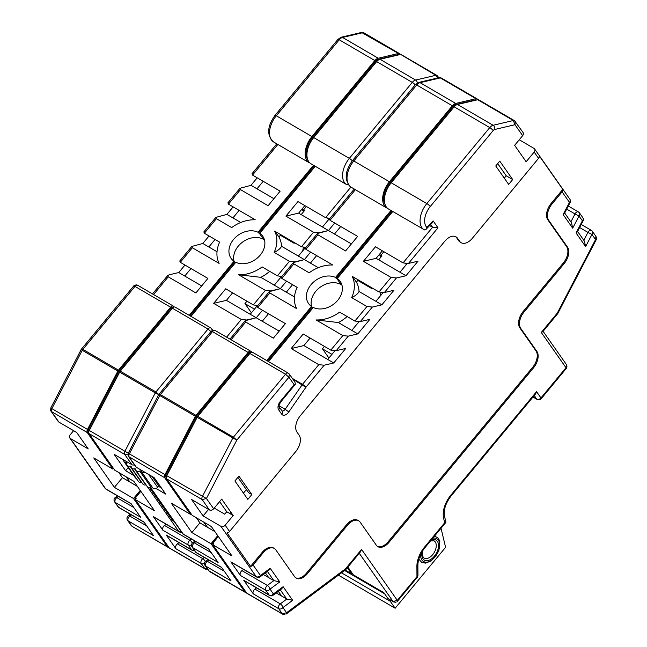 <?xml version="1.0" encoding="UTF-8"?>
<svg xmlns="http://www.w3.org/2000/svg" width="647" height="647" viewBox="0 0 647 647"><rect width="100%" height="100%" fill="white"/><g stroke="black" fill="none" stroke-linecap="round" stroke-linejoin="round"><path stroke-width="0.97" d="M123.69 459.904A3.219 2.483 -35 0 0 123.998 461.594A3.219 2.483 -35 0 0 125.995 462.5A1.286 0.995 145 0 1 126.909 463.592A3.219 2.483 -35 0 0 127.184 465.428A3.219 2.483 -35 0 0 130.007 466.196A1.286 0.995 145 0 1 131.276 466.94A3.219 2.483 -35 0 0 131.632 468.024A3.219 2.483 -35 0 0 134.463 468.8A1.286 0.995 145 0 1 135.733 469.544A3.219 2.483 -35 0 0 136.088 470.62A3.219 2.483 -35 0 0 139.728 471.073A1.286 0.995 145 0 1 141.264 471.404A3.219 2.483 -35 0 0 141.475 471.792A3.219 2.483 -35 0 0 144.96 472.318M160.852 487.191A3.219 2.483 145 0 1 159.348 486.859A1.286 0.995 -35 0 0 157.633 487.304A3.219 2.483 145 0 1 152.757 487.878L141.475 471.792M152.223 487.11A1.286 0.995 -35 0 0 151.01 487.151A3.219 2.483 145 0 1 147.37 486.706L136.088 470.62M205.455 569.109L205.374 569.077A3.203 1.917 -59.7 0 1 205.212 569.004A3.203 1.917 -59.7 0 1 204.832 568.648L201.209 563.488L175.83 548.68L166.271 535.061L191.658 549.869L188.285 545.057L162.898 530.249L153.347 516.629L178.734 531.438L146.044 484.838A1.286 0.995 -35 0 0 145.745 484.886A3.219 2.483 145 0 1 142.914 484.11L131.632 468.024M141.604 482.233A1.286 0.995 -35 0 0 141.289 482.282A3.219 2.483 145 0 1 138.466 481.505L127.184 465.428M136.315 478.44A3.219 2.483 145 0 1 135.28 477.68L123.998 461.594M230.097 512.764L230.607 513.427L230.097 512.764M328.902 358.034L322.441 348.814L324.438 346.404M390.942 600.384L390.23 601.241L341.527 572.83M390.23 601.241L395.131 608.237L338.413 575.151M395.131 608.237L445.589 547.313L441.028 528.243M322.441 348.814L331.943 354.362M378.673 259.819L381.916 255.905L380.897 255.314L383.881 251.707M381.059 256.932L379.328 254.473A10.303 2.192 39.6 0 1 380.897 255.314M250.47 352.639A1.917 1.148 120.3 0 0 250.235 352.429A1.917 1.148 120.3 0 0 248.577 353.084L196.453 416.021A1.917 1.148 120.3 0 0 196.09 416.579L165.713 474.93L166.602 475.456A1.917 1.148 120.3 0 0 166.319 476.96A1.917 1.148 -59.7 0 1 166.602 475.456L196.979 417.097L166.821 475.585M196.453 416.021L197.343 416.547A1.917 1.148 120.3 0 0 196.979 417.097A1.917 1.148 -59.7 0 1 197.343 416.547L249.467 353.61L197.553 416.668M250.421 352.906A1.917 1.148 120.3 0 0 249.467 353.61A1.917 1.148 -59.7 0 1 250.421 352.906M219.616 501.595L226.741 511.753L224.735 514.179L214.254 508.065M246.386 489.585L243.434 493.135M497.697 163.626L506.237 175.79L504.288 178.143M310.115 338.049L303.896 345.563L327.722 359.465L334.847 350.86M347.156 316.529A32.196 24.853 -35 0 1 338.349 322.538L351.798 330.391L358.923 321.785M358.276 279.892L356.4 282.165A32.196 24.853 -35 0 1 359.045 291.49L375.883 301.308L383 292.711M382.353 250.818L376.133 258.331L399.959 272.233L407.084 263.636M341.956 285.157A19.321 14.913 -35 0 0 341.139 284.64L336.909 278.606L392.575 211.383L336.909 278.606L341.139 284.64A19.321 14.913 -35 0 0 320.014 287.341A19.321 14.913 -35 0 0 311.555 306.541M282.885 614.294A3.203 1.917 -59.7 0 1 282.707 614.213A3.203 1.917 -59.7 0 1 282.318 613.857L278.703 608.698L253.317 593.889L243.765 580.27L269.152 595.078L265.78 590.266L240.393 575.458L230.842 561.839L256.228 576.647L220.934 526.334A3.219 2.483 -35 0 0 225.172 525.218L229.564 531.47A3.219 2.483 145 0 1 227.065 532.893L250.567 566.4A3.219 2.483 -35 0 0 253.066 564.985L263.094 552.87L262.205 552.352L250.567 566.4M209.418 509.917L202.188 499.613L206.425 498.497L213.656 508.793A3.219 2.483 145 0 1 209.418 509.917L191.601 499.524L203.118 515.942L220.934 526.334M282.707 614.213L247.073 593.428A3.203 1.917 -59.7 0 1 246.693 593.073L212.814 544.774L231.966 555.943L211.318 526.512L192.175 515.336L166.562 478.829A3.203 1.917 -59.7 0 1 166.772 475.674L197.157 417.323A3.203 1.917 -59.7 0 1 197.764 416.393L249.888 353.456A3.203 1.917 -59.7 0 1 252.67 352.356L288.295 373.141A3.203 1.917 -59.7 0 1 288.392 373.206L289.29 374.039M212.814 544.774L213.623 543.803L212.726 543.286L213.332 544.151L212.305 543.431L213.049 544.491M218.338 536.509L212.726 543.286M393.732 601.969A3.203 1.917 -59.7 0 1 393.465 601.856L388.337 598.863A3.203 1.917 -59.7 0 1 387.957 598.507L383.841 592.644L353.335 574.843L347.868 567.055M294.919 382.062L295.38 384.205L280.661 402.054L280.41 401.302L294.15 384.706L295.38 384.205M268.489 361.584L313.277 307.495A19.321 14.913 -35 0 0 335.987 302.181A19.321 14.913 -35 0 0 340.217 281.38A19.321 14.913 -35 0 0 337.305 278.485L392.769 211.504M292.355 378.414L302.497 384.326L318.777 364.665L291.166 348.555L303.208 334.014L330.819 350.124L342.861 335.583L316.043 319.942A32.196 24.853 -35 0 0 339.618 312.137L354.896 321.049L366.938 306.508L351.661 297.596A32.196 24.853 -35 0 0 352.162 276.326L378.98 291.967L391.014 277.434L363.404 261.323L375.446 246.782L403.057 262.892L432.568 227.259L429.64 225.552M390.99 210.461L335.518 277.45A19.321 14.913 -35 0 0 312.808 282.763A19.321 14.913 -35 0 0 308.587 303.564A19.321 14.913 -35 0 0 311.498 306.46L312.833 307.681L268.287 361.471L312.833 307.681A19.321 14.913 145 0 0 313.027 307.794M337.305 278.485L337.774 279.156L336.909 278.606A19.321 14.913 145 0 0 335.995 278.121L335.518 277.45M519.25 139.768L533.953 148.349A3.219 2.483 -35 0 1 534.584 148.923L569.878 199.236A3.219 2.483 -35 0 1 569.465 202.382L562.073 191.835A3.219 2.483 -35 0 0 562.785 189.377L551.147 203.433L552.037 203.951L562.073 191.835M433.102 220.862L432.018 223.037L425.969 229.434L424.683 229.96L388.394 208.949A18.973 11.363 -59.7 0 1 391.209 182.794L454.137 106.812A6.13 3.672 -59.7 0 1 457.494 104.482L477.729 99.727A3.203 1.917 -59.7 0 1 478.756 99.848L514.389 120.633A3.203 1.917 -59.7 0 1 514.519 120.722L523.067 132.498A3.219 2.483 145 0 1 522.663 135.652L514.988 124.717L494.761 129.465A2.911 1.747 120.3 0 0 493.168 130.573L430.247 206.555A15.754 9.438 120.3 0 0 426.874 227.445L433.102 220.862L437.97 227.809L432.568 227.259L430.627 224.501M476.467 100.026A1.917 1.148 120.3 0 0 476.329 99.921A1.917 1.148 120.3 0 0 475.715 99.848L455.48 104.604A4.844 2.903 120.3 0 0 452.819 106.448L389.898 182.43L390.788 182.947A17.687 10.595 120.3 0 0 384.472 198.766A17.687 10.595 -59.7 0 1 390.788 182.947L453.717 106.965L390.99 183.061M455.617 105.396A4.844 2.903 120.3 0 0 453.717 106.965A4.844 2.903 -59.7 0 1 455.617 105.396M263.297 574.471L268.715 577.634L265.399 572.902M276.22 592.903L281.647 596.065L278.323 591.334M552.037 203.951A12.875 7.715 120.3 0 0 548.713 220.344L547.823 219.826L566.626 246.636L567.516 247.154L548.713 220.344M567.516 247.154A12.875 7.715 -59.7 0 1 564.192 263.547L563.302 263.03L523.172 311.49L524.062 312.008L564.192 263.547M524.062 312.008A12.875 7.715 120.3 0 0 520.738 328.401L519.848 327.883L535.983 350.884L536.873 351.41L520.738 328.401M536.873 351.41A12.875 7.715 -59.7 0 1 533.549 367.803L532.659 367.286L388.184 541.741L389.073 542.259L533.549 367.803M389.073 542.259A12.875 7.715 -59.7 0 1 377.888 546.683A12.875 7.715 -59.7 0 1 376.352 545.251L360.209 522.242A12.875 7.715 120.3 0 0 358.673 520.811A12.875 7.715 120.3 0 0 347.488 525.235L346.598 524.717L306.468 573.177L307.357 573.695L347.488 525.235M307.357 573.695A12.875 7.715 -59.7 0 1 296.164 578.119A12.875 7.715 -59.7 0 1 294.628 576.687L275.824 549.877A12.875 7.715 120.3 0 0 274.288 548.446A12.875 7.715 120.3 0 0 263.094 552.87M397.557 601.128L417.21 577.391A3.219 0.687 -140.4 0 0 416.959 576.639L416.903 567.241A21.246 12.73 -59.7 0 1 424.481 547.168L444.675 522.776L443.64 518.441A21.246 12.73 -59.7 0 1 450.797 495.23L536.557 391.661L535.579 393.902L451.048 495.982A3.219 0.687 39.6 0 0 450.797 495.23M345.619 569.772L345.587 568.753L361.584 549.432L397.307 600.367L397.404 601.289M562.785 189.377L539.283 155.87A3.219 2.483 145 0 1 538.571 158.329L534.179 152.069L526.148 161.758L514.632 145.34L522.663 135.652M391.014 277.434L396.425 277.984L405.968 275.743L418.011 261.202L408.467 263.442L403.057 262.892M366.938 306.508L372.348 307.058L381.892 304.818L393.934 290.277L384.383 292.525L378.98 291.967M342.861 335.583L348.264 336.141L357.815 333.892L369.849 319.359L360.306 321.599L354.896 321.049M318.777 364.665L324.187 365.215L333.731 362.967L345.773 348.434L336.23 350.674L330.819 350.124M213.656 508.793L221.678 499.104L233.195 515.522L225.172 525.218M457.51 238.258L456.62 237.74L458.731 240.757L459.629 241.274L457.51 238.258A12.875 7.715 -59.7 0 0 455.973 236.826A12.875 7.715 -59.7 0 0 444.78 241.25L300.313 415.714A12.875 7.715 -59.7 0 0 296.989 432.107L299.1 435.124A12.875 7.715 120.3 0 1 295.776 451.517L229.564 531.47M459.629 241.274A12.875 7.715 120.3 0 0 461.165 242.706A12.875 7.715 120.3 0 0 472.35 238.29L538.571 158.329M251.845 494.551L247.833 499.395L234.901 480.972L238.913 476.119L251.845 494.551L248.505 492.602L237.845 477.413M512.691 179.559L508.679 184.403L495.756 165.972L499.767 161.127L512.691 179.559L506.237 175.79M375.883 301.308L381.892 304.818M359.045 291.49C357.88 293.795 355.421 295.825 351.661 297.596M424.028 229.734A18.973 11.363 -59.7 0 1 426.842 203.579L489.763 127.596A6.13 3.672 -59.7 0 1 493.119 125.267L513.354 120.52A3.203 1.917 -59.7 0 1 514.389 120.633M166.562 478.829L202.188 499.613A3.203 1.917 -59.7 0 1 202.406 496.459L232.783 438.108A3.203 1.917 -59.7 0 1 233.397 437.178L285.513 374.241A3.203 1.917 -59.7 0 1 288.295 373.141M393.465 601.856A3.203 1.917 -59.7 0 1 393.077 601.5L387.957 598.507M253.317 593.889A3.219 1.925 -59.7 0 1 254.91 589.061L280.297 603.877L286.767 599.057L281.647 596.065M254.91 589.061L256.535 587.856M240.393 575.458A3.219 1.925 -59.7 0 1 241.978 570.63L267.365 585.446L273.835 580.626L279.747 581.896L270.009 589.142L273.39 593.954A3.219 2.483 -35 0 1 269.152 595.078A3.219 1.925 120.3 0 0 269.54 595.442L244.154 580.626A3.219 1.925 -59.7 0 1 243.765 580.27M267.389 571.422L273.835 580.626L268.715 577.634M241.978 570.63L243.604 569.425M253.066 564.985L260.458 575.523A3.219 2.483 -35 0 1 256.228 576.647A3.219 1.925 120.3 0 0 256.608 577.011L231.222 562.194A3.219 1.925 -59.7 0 1 230.842 561.839M399.959 272.233L405.968 275.743M376.133 258.331L363.404 261.323M356.4 282.165L352.405 276.463M351.798 330.391L357.815 333.892M338.349 322.538L316.043 319.942M327.722 359.465L333.731 362.967M303.896 345.563L291.166 348.555M233.195 515.522L226.741 511.753M203.118 515.942L208.536 509.407M534.179 152.069A3.219 2.483 -35 0 0 534.584 148.923M461.165 242.706L460.268 242.188A12.875 7.715 -59.7 0 1 458.731 240.757M456.62 237.74A12.875 7.715 120.3 0 0 455.512 236.592M262.205 552.352A12.875 7.715 -59.7 0 1 273.398 547.928L274.288 548.446M295.736 577.836A12.875 7.715 120.3 0 0 306.468 573.177M346.598 524.717A12.875 7.715 -59.7 0 1 357.783 520.293L358.673 520.811M377.452 546.4A12.875 7.715 120.3 0 0 388.184 541.741M532.659 367.286A12.875 7.715 120.3 0 0 535.983 350.884M519.848 327.883A12.875 7.715 -59.7 0 1 523.172 311.49M563.302 263.03A12.875 7.715 120.3 0 0 566.626 246.636M547.823 219.826A12.875 7.715 -59.7 0 1 551.147 203.433M417.21 577.391A3.219 3.219 0 0 0 417.946 575.32A3.219 1.812 179.7 0 1 416.959 576.639L397.307 600.367L393.077 601.5L359.271 553.29M361.584 549.432L360.605 551.673L345.692 569.683M286.249 614.011L286.548 612.725L345.587 568.753M246.693 593.073L282.318 613.857L286.548 612.725L282.941 607.573A3.219 2.483 145 0 1 278.703 608.698A3.219 1.925 120.3 0 1 280.297 603.877A3.219 1.496 53.3 0 1 282.941 607.573L292.679 600.319L286.767 599.057L280.313 589.854M283.127 586.708L273.39 593.954A3.219 1.496 53.3 0 1 273.083 595.24L281.736 588.794L283.127 586.708L292.679 600.319M270.195 568.276L260.458 575.523A3.219 1.496 53.3 0 1 260.159 576.809L268.812 570.363L270.195 568.276L279.747 581.896M166.772 475.674L206.425 498.497L236.802 440.154L197.157 417.323M197.764 416.393L233.397 437.178L236.802 440.154L288.91 377.233L285.513 374.241L249.888 353.456M289.29 374.079L288.91 377.233L294.15 384.706M324.187 365.215L305.894 387.302L292.954 379.263M425.969 229.434L426.874 227.445M477.729 99.727L513.354 120.52L514.988 124.717L515.392 121.596M570.096 202.568L564.378 213.55L563.125 214.561L569.465 202.382L570.096 202.568A3.219 3.219 0 0 0 569.724 199.025M564.661 213.009L571.511 222.778L572.684 228.181L563.125 214.561M570.88 221.881L575.005 213.955L579.016 216.001A3.219 2.483 -35 0 0 579.429 212.855L582.801 217.659A3.219 2.483 145 0 1 582.397 220.813L583.02 220.999L577.31 231.982L576.056 232.985L582.397 220.813L579.016 216.001L572.684 228.181M577.585 231.44L584.435 241.202L585.608 246.604L576.056 232.985M595.903 236.333L595.555 239.576L591.948 234.432L585.608 246.604M595.127 239.018L595.555 239.576L557.269 313.132L557.746 313.617M557.674 313.706L542.76 331.717L541.272 332.445L557.269 313.132M566.351 364.463L566.004 367.706L541.272 332.445M566.23 368.426L566.004 367.706L540.965 397.945A3.219 0.687 39.6 0 1 541.216 398.698L566.262 368.458M443.64 518.441A3.219 2.184 -13.5 0 0 444.546 516.387L445.92 522.121L444.675 522.776M424.481 547.168A3.219 0.687 -140.4 0 1 424.731 547.92C420.089 553.889 417.808 559.865 417.897 565.834L416.903 567.241M405.054 263.531L406.478 264.356M340.71 226.523L334.491 234.036L351.402 243.911M316.634 255.597L310.414 263.119L318.251 267.688M292.557 284.68L286.33 292.193L294.514 296.965M268.481 313.755L262.253 321.268L279.172 331.135M380.201 296.091L380.913 292.598M477.753 99.727L477.357 99.161A3.203 1.917 120.3 0 0 476.976 98.805A3.203 1.917 120.3 0 0 475.949 98.692L455.714 103.447A6.13 3.672 120.3 0 0 452.35 105.776L389.429 181.758A18.973 11.363 120.3 0 0 386.615 207.905L386.866 207.647M386.615 207.905L350.933 187.088C344.139 180.456 344.657 171.625 352.494 160.593A3.219 0.687 39.6 0 1 353.804 160.974A18.973 11.363 120.3 0 0 350.981 187.12M305.885 247.469L301.486 246.758L313.52 232.224L318.931 232.774L328.474 230.534L334.701 223.013L328.474 230.534L317.451 233.502L317.976 234.821L345.587 250.931L357.629 236.39L330.019 220.279L329.485 218.969L354.273 189.037M281.801 276.552L277.401 275.84L289.444 261.299L294.854 261.849L304.397 259.609L310.625 252.095L304.397 259.609L293.366 262.585L293.9 263.895L309.177 272.808A32.196 24.853 -35 0 1 332.752 265.003L305.934 249.362L305.408 248.044L317.451 233.502M257.724 305.627L253.325 304.915L265.367 290.374L270.778 290.924L280.321 288.683L286.54 281.17L280.321 288.683L269.289 291.66L269.823 292.978L296.633 308.619A32.196 24.853 -35 0 1 297.135 287.349L281.857 278.436L281.332 277.118L293.366 262.585M226.62 337.16L241.291 319.456L246.693 320.006L256.244 317.758L262.464 310.245L256.244 317.758L245.213 320.734L245.739 322.052L273.349 338.163L285.392 323.621L257.781 307.511L257.255 306.193L269.289 291.66M311.498 306.46L266.701 360.549M150.468 487.393L183.19 534.042L208.569 548.85L218.128 562.469L192.741 547.661L196.114 552.473L221.5 567.282L231.052 580.901L205.665 566.085L209.28 571.244A3.203 1.917 120.3 0 0 209.555 571.527A3.203 1.917 120.3 0 0 209.668 571.6L245.294 592.385A3.203 1.917 120.3 0 0 246.297 592.506M251.667 352.235L251.271 351.677A3.203 1.917 120.3 0 0 250.89 351.321A3.203 1.917 120.3 0 0 248.1 352.421L195.984 415.358A3.203 1.917 120.3 0 0 195.37 416.28L164.993 474.631A3.203 1.917 120.3 0 0 164.783 477.785L190.388 514.3L171.237 503.123L191.884 532.562L211.035 543.731L244.914 592.029A3.203 1.917 120.3 0 0 245.294 592.385M133.727 475.456L125.631 470.733L114.115 454.315L131.923 464.708L124.693 454.404A3.203 1.917 -59.7 0 1 124.911 451.25L129.368 453.846A3.203 1.917 120.3 0 0 129.149 457L136.38 467.304L154.196 477.696L165.713 494.122L156.056 488.485M190.388 514.3L190.962 513.613M347.302 567.742L351.556 573.8L352.122 573.113M351.556 573.8L345.199 570.096M217.732 535.651L211.035 543.731M191.884 532.562L199.915 522.865L214.901 531.616M370.658 287.122L371.629 288.497L357.823 280.442M382.183 293.698L382.377 292.719M371.629 288.497L372.211 288.02M199.915 522.865L196.332 517.77M305.505 247.502L298.388 256.099L310.414 263.119M476.976 98.805L441.343 78.02A3.203 1.917 120.3 0 0 441.133 77.923A3.203 1.917 120.3 0 0 440.316 77.907L420.081 82.662A6.13 3.672 120.3 0 0 416.725 84.992L353.804 160.974L389.429 181.758M250.89 351.321L215.257 330.528A3.203 1.917 120.3 0 0 214.982 330.415A3.203 1.917 120.3 0 0 212.475 331.628L160.359 394.565A3.203 1.917 120.3 0 0 159.744 395.495L129.368 453.846L164.993 474.631M329.59 218.419L322.465 227.024L334.491 234.036M281.429 276.576L274.304 285.173L286.33 292.193M257.352 305.651L250.227 314.256L262.253 321.268M136.38 467.304A3.219 2.483 145 0 1 135.749 466.73L128.518 456.426M208.69 570.686L244.914 592.029M128.074 455.537L128.429 456.394M128.51 456.491L164.783 477.785M205.212 569.004L169.579 548.219A3.203 1.917 -59.7 0 1 169.199 547.863L135.32 499.565L154.471 510.734L133.832 481.303L114.681 470.126L89.068 433.619A3.203 1.917 -59.7 0 1 89.286 430.465L124.911 451.25L155.288 392.899L159.308 394.945C158.208 394.492 158.353 394.678 159.744 395.495C158.353 394.678 158.208 394.492 159.308 394.945L160.359 394.565L195.984 415.358M89.286 430.465L119.663 372.106L155.288 392.899A3.203 1.917 -59.7 0 1 155.903 391.969L208.019 329.032L211.415 332.016C210.72 330.981 211.076 330.852 212.475 331.628L248.1 352.421M438.415 77.802L438.844 77.608M438.925 77.583L440.316 77.907L475.949 98.692M218.201 536.323L212.305 543.431M165.713 474.93A1.917 1.148 120.3 0 0 165.583 476.815L166.247 477.761M311.951 307.147L267.397 360.945M391.686 210.865L336.003 278.097M389.898 182.43A17.687 10.595 120.3 0 0 385.175 204.695M251.416 312.825L244.946 303.605L246.944 301.195M244.946 303.605L254.457 309.153M301.178 214.61L304.422 210.696L303.403 210.105L306.387 206.498M301.85 209.28A10.303 2.192 39.6 0 1 303.403 210.105M172.975 307.43A1.917 1.148 120.3 0 0 172.741 307.22A1.917 1.148 120.3 0 0 171.083 307.875L118.959 370.812A1.917 1.148 120.3 0 0 118.595 371.37L88.218 429.721L89.108 430.247A1.917 1.148 120.3 0 0 88.825 431.751A1.917 1.148 -59.7 0 1 89.108 430.247L119.485 371.888L89.326 430.376M118.959 370.812L119.849 371.338A1.917 1.148 120.3 0 0 119.485 371.888A1.917 1.148 -59.7 0 1 119.849 371.338L171.973 308.401L120.059 371.459M172.935 307.697A1.917 1.148 120.3 0 0 171.973 308.401A1.917 1.148 -59.7 0 1 172.935 307.697M264.461 239.948A19.321 14.913 -35 0 0 263.644 239.422L259.415 233.397L315.081 166.174L259.415 233.397L263.644 239.422A19.321 14.913 -35 0 0 242.52 242.132A19.321 14.913 -35 0 0 234.06 261.331M322.465 227.024L298.639 213.122L304.858 205.609M298.388 256.099L281.558 246.281A32.196 24.853 -35 0 0 278.906 236.956L280.782 234.683M274.304 285.173L260.854 277.328A32.196 24.853 -35 0 0 269.662 271.319M250.227 314.256L226.401 300.354L232.629 292.84M135.32 499.565L136.129 498.594L135.239 498.077L135.838 498.942L134.819 498.222L135.555 499.282M140.844 491.299L135.239 498.077M119.663 372.106A3.203 1.917 -59.7 0 1 120.269 371.184L172.393 308.247A3.203 1.917 -59.7 0 1 175.175 307.147L210.801 327.932A3.203 1.917 -59.7 0 1 210.898 327.997L211.795 328.83M190.994 316.375L235.783 262.286A19.321 14.913 -35 0 0 258.493 256.972A19.321 14.913 -35 0 0 262.722 236.171A19.321 14.913 -35 0 0 259.811 233.276L315.283 166.287M241.291 319.456L213.672 303.346L225.714 288.805L253.325 304.915M265.367 290.374L238.549 274.732A32.196 24.853 -35 0 0 262.124 266.928L277.401 275.84M289.444 261.299L274.166 252.387A32.196 24.853 -35 0 0 274.668 231.116L301.486 246.758M313.52 232.224L285.909 216.114L297.952 201.573L325.562 217.683L350.909 187.072M313.496 165.252L258.024 232.241A19.321 14.913 -35 0 0 235.314 237.554A19.321 14.913 -35 0 0 231.092 258.355A19.321 14.913 -35 0 0 234.004 261.251L235.338 262.472L190.792 316.262L235.338 262.472A19.321 14.913 145 0 0 235.54 262.585M259.811 233.276L260.28 233.947L259.415 233.397A19.321 14.913 145 0 0 258.501 232.904L258.024 232.241M348.207 184.46L346.533 184.524L310.9 163.74A18.973 11.363 -59.7 0 1 313.722 137.585L376.643 61.602A6.13 3.672 -59.7 0 1 379.999 59.273L400.234 54.518A3.203 1.917 -59.7 0 1 401.261 54.639L436.895 75.424A3.203 1.917 -59.7 0 1 437.024 75.513L438.795 77.616M398.973 54.817A1.917 1.148 120.3 0 0 398.835 54.712A1.917 1.148 120.3 0 0 398.22 54.639L377.985 59.395A4.844 2.903 120.3 0 0 375.333 61.239L312.404 137.221L313.302 137.738A17.687 10.595 120.3 0 0 306.985 153.557A17.687 10.595 -59.7 0 1 313.302 137.738L376.222 61.756L313.496 137.851M378.123 60.187A4.844 2.903 120.3 0 0 376.222 61.756A4.844 2.903 -59.7 0 1 378.123 60.187M281.558 246.281C280.386 248.585 277.927 250.615 274.166 252.387M346.533 184.524A18.973 11.363 -59.7 0 1 349.348 158.369L412.268 82.387A6.13 3.672 -59.7 0 1 415.625 80.058L435.86 75.303A3.203 1.917 -59.7 0 1 436.895 75.424M172.393 308.247L208.019 329.032A3.203 1.917 -59.7 0 1 210.801 327.932M175.83 548.68A3.219 1.925 -59.7 0 1 177.415 543.852L179.041 542.639M194.14 549.982A3.219 2.483 -35 0 1 191.658 549.869A3.219 1.925 120.3 0 0 192.046 550.233L166.659 535.417A3.219 1.925 -59.7 0 1 166.271 535.061M162.898 530.249A3.219 1.925 -59.7 0 1 164.492 525.421L166.117 524.216M181.217 531.551A3.219 2.483 -35 0 1 178.734 531.438A3.219 1.925 120.3 0 0 179.114 531.802L153.727 516.985A3.219 1.925 -59.7 0 1 153.347 516.629M329.962 218.395L325.562 217.683M298.639 213.122L285.909 216.114M278.906 236.956L274.91 231.254M260.854 277.328L238.549 274.732M226.401 300.354L213.672 303.346M134.406 464.821A3.219 2.483 145 0 1 131.923 464.708M125.631 470.733L128.219 467.611M173.55 520.625L173.072 521.191A3.219 2.483 -35 0 0 173.817 521.005M150.314 487.498A3.219 2.483 145 0 1 149.57 487.684L173.072 521.191M169.199 547.863L204.832 568.648L207.283 568.721M89.068 433.619L124.693 454.404L127.96 454.137M120.269 371.184L155.903 391.969L159.308 394.945M212.766 330.221L211.82 328.862L212.111 330.463M309.371 162.437L309.12 162.696A18.973 11.363 120.3 0 1 311.935 136.549L374.856 60.567A6.13 3.672 120.3 0 1 378.22 58.238L398.455 53.483A3.203 1.917 120.3 0 1 399.482 53.596A3.203 1.917 120.3 0 1 399.862 53.952L435.86 75.303L437.574 78.004M437.898 76.386L438.205 77.85M327.56 218.314L328.983 219.147M263.224 181.314L256.996 188.827L273.907 198.694M239.139 210.388L232.92 217.91L240.757 222.479M215.063 239.463L208.835 246.984L217.02 251.756M190.986 268.545L184.759 276.059L201.678 285.925M302.707 250.882L303.419 247.38M309.12 162.696L273.438 141.879C266.645 135.247 267.162 126.416 275.007 115.384A3.219 0.687 39.6 0 1 276.309 115.764A18.973 11.363 120.3 0 0 273.495 141.911M257.207 177.804L250.987 185.325L239.956 188.293L240.482 189.611L268.093 205.722L280.135 191.18L252.524 175.07L251.998 173.76L276.779 143.828M233.13 206.886L226.903 214.4L215.88 217.376L216.405 218.686L231.683 227.598A32.196 24.853 -35 0 1 255.258 219.794L228.448 204.153L227.914 202.834L239.956 188.293M209.054 235.961L202.826 243.474L191.795 246.45L192.329 247.761L219.139 263.41A32.196 24.853 -35 0 1 219.64 242.14L204.363 233.227L203.837 231.909L215.88 217.376M184.969 265.035L178.75 272.549L169.199 274.797L167.719 275.525L168.244 276.843L195.863 292.954L207.897 278.412L180.287 262.302L179.761 260.984L191.795 246.45M234.004 261.251L189.215 315.34M73.596 430.676L70.183 434.792A3.219 2.483 -35 0 0 69.771 437.946A3.219 2.483 -35 0 0 70.402 438.52L105.696 488.833L131.082 503.641L140.634 517.26L115.247 502.452L118.619 507.256L144.006 522.072L153.557 535.692L128.171 520.875L131.786 526.035A3.203 1.917 120.3 0 0 132.061 526.318A3.203 1.917 120.3 0 0 132.174 526.391L167.799 547.176A3.203 1.917 120.3 0 0 168.802 547.297M174.172 307.026L173.776 306.468A3.203 1.917 120.3 0 0 173.396 306.112A3.203 1.917 120.3 0 0 170.614 307.212L118.49 370.149A3.203 1.917 120.3 0 0 117.875 371.071L87.499 429.422A3.203 1.917 120.3 0 0 87.288 432.576L112.893 469.091L93.742 457.914L114.39 487.353L133.541 498.522L167.419 546.82A3.203 1.917 120.3 0 0 167.799 547.176M51.445 408.079L51.873 408.637A3.203 1.917 120.3 0 0 51.655 411.791L58.885 422.095L76.702 432.487L88.218 448.913L70.402 438.52M112.893 469.091L113.468 468.404M140.237 490.442L133.541 498.522M114.39 487.353L122.42 477.656L137.407 486.407M303.564 211.723L301.834 209.264M293.164 241.905L294.134 243.288L280.329 235.233M304.688 248.488L304.883 247.51M294.134 243.288L294.717 242.811M122.42 477.656L118.838 472.553M226.903 214.4L232.92 217.91M399.482 53.596L363.857 32.811A3.203 1.917 120.3 0 0 363.638 32.714A3.203 1.917 120.3 0 0 362.821 32.698L342.587 37.453A6.13 3.672 120.3 0 0 339.23 39.782L276.309 115.764L311.935 136.549M173.396 306.112L137.762 285.319A3.203 1.917 120.3 0 0 137.496 285.206A3.203 1.917 120.3 0 0 134.98 286.419L82.865 349.356A3.203 1.917 120.3 0 0 82.25 350.286L51.873 408.637L87.499 429.422M250.987 185.325L256.996 188.827M202.826 243.474L208.835 246.984M178.75 272.549L184.759 276.059M58.885 422.095A3.219 2.483 145 0 1 58.254 421.521L51.032 411.217M132.045 526.31L167.419 546.82M50.579 410.327L50.943 411.185M51.016 411.274L87.288 432.576M81.813 349.736C80.713 349.283 80.859 349.469 82.25 350.286C80.859 349.469 80.713 349.283 81.813 349.736L82.865 349.356L118.49 370.149M133.921 286.807C133.225 285.772 133.581 285.642 134.98 286.419L170.614 307.212M360.921 32.593L361.382 32.382M361.447 32.374L398.455 53.483M140.706 491.105L134.819 498.222M88.218 429.721A1.917 1.148 120.3 0 0 88.089 431.606L88.752 432.552M234.457 261.938L189.903 315.736M314.191 165.656L258.509 232.888M312.404 137.221A17.687 10.595 120.3 0 0 307.681 159.485M422.839 550.46L422.321 554.592L422.677 556.339L424.028 558.086A9.98 5.977 120.3 0 0 434.218 552.473A9.98 5.977 120.3 0 0 434.088 540.843L430.522 540.932M431.306 539.978A11.589 6.939 -59.7 0 1 438.383 547.564A11.589 6.939 -59.7 0 1 428.096 560.537A11.589 6.939 -59.7 0 1 422.192 551.47M420.671 554.228A13.199 7.91 120.3 0 0 428.726 561.709A13.199 7.91 120.3 0 0 439.483 547.467A13.199 7.91 120.3 0 0 432.794 538.183M148.616 474.445L157.633 487.304M152.045 476.443L159.348 486.859M139.728 471.073L151.01 487.151M134.463 468.8L145.745 484.886M130.007 466.196L141.289 482.282M125.995 462.5L126.869 463.745M384.706 593.873L344.649 570.508M203.829 522.137L207.412 527.24L203.829 522.137M282.019 410.902A3.429 2.054 120.3 0 0 285.149 409.284L279.011 405.701M288.821 411.913L285.149 409.284L302.23 384.674A3.219 1.925 120.3 0 1 302.497 384.326A3.219 0.687 39.6 0 1 305.894 387.302L288.821 411.913A6.648 3.979 -59.7 0 1 281.696 414.169L278.671 409.858A6.688 4.003 -59.7 0 1 280.41 401.302M533.071 396.935L536.735 399.07L534.244 395.519M430.247 206.555A3.219 0.687 39.6 0 0 426.842 203.579L391.209 182.794M493.168 130.573A3.219 0.687 39.6 0 0 489.763 127.596L454.137 106.812M494.761 129.465A3.219 2.24 76.8 0 0 493.119 125.267L457.494 104.482M536.557 391.661L540.965 397.945A3.219 2.483 -35 0 1 536.735 399.07A3.219 1.925 120.3 0 0 537.115 399.425A3.219 3.219 0 0 0 541.216 398.698M437.97 227.809L408.467 263.442M396.425 277.984L384.383 292.525M372.348 307.058L360.306 321.599M348.264 336.141L336.23 350.674M583.804 240.304L587.929 232.386L579.623 227.534M578.798 212.281A3.219 1.925 120.3 0 0 578.418 211.917A3.219 1.925 120.3 0 0 575.005 213.955L566.691 209.102M270.009 589.142A3.219 2.483 145 0 1 265.78 590.266A3.219 1.925 120.3 0 1 267.365 585.446A3.219 1.496 53.3 0 1 270.009 589.142M281.696 414.169A3.219 2.491 -34.5 0 0 282.108 411.031A3.219 2.491 -34.5 0 0 282.1 411.023L279.075 406.704C278.542 406.583 279.067 405.03 280.661 402.062M278.671 409.858L279.326 408.669L279.067 406.688M591.73 230.704A3.219 1.925 120.3 0 0 591.342 230.348A3.219 1.925 120.3 0 0 587.929 232.386L591.948 234.432A3.219 2.483 -35 0 0 592.353 231.278A3.219 3.219 0 0 0 591.342 230.348L581.224 224.444M452.819 106.448L453.911 107.079M248.577 353.084L249.661 353.723M196.09 416.579L197.206 417.226M452.35 105.776L416.725 84.992A3.219 0.687 39.6 0 0 415.423 84.611L418.755 82.42L438.989 77.672M355.365 189.676L330.019 220.279M317.976 234.821L305.934 249.362M293.9 263.895L281.857 278.436M269.823 292.978L257.781 307.511M245.739 322.052L231.076 339.756M455.714 103.447L420.081 82.662A3.219 2.24 76.8 0 0 418.738 82.428M195.37 416.28L159.744 395.495M208.884 560.051L207.258 561.264L224.218 571.164M195.952 541.62L194.326 542.833L211.294 552.732M207.905 559.477L205.746 561.086A3.219 1.496 53.3 0 1 207.258 561.264A3.219 1.925 -59.7 0 0 205.665 566.085A3.219 2.483 145 0 1 205.034 565.51L208.649 570.67M194.973 541.054L192.822 542.655A3.219 1.496 53.3 0 1 194.326 542.833A3.219 1.925 -59.7 0 0 192.741 547.661A3.219 2.483 145 0 1 192.11 547.087L195.483 551.899A3.219 2.483 -35 0 0 196.114 552.473A3.219 1.925 -59.7 0 0 196.494 552.829L221.662 567.508M150.282 487.458L182.559 533.468A3.219 2.483 -35 0 0 183.19 534.042A3.219 1.925 -59.7 0 0 183.57 534.398L208.73 549.077M166.271 477.219L165.583 476.815M456.192 105.024L455.48 104.604M476.143 100.099L475.715 99.848M126.335 476.928L129.918 482.031L126.335 476.928M352.316 160.812A3.219 0.687 39.6 0 0 349.348 158.369L313.722 137.585M415.237 84.83A3.219 0.687 39.6 0 0 412.268 82.387L376.643 61.602M417.315 82.994A3.219 2.24 76.8 0 0 415.625 80.058L379.999 59.273M177.415 543.852L202.802 558.66L204.428 557.455M164.492 525.421L189.87 540.237L191.496 539.024M204.484 563.205A3.219 2.483 145 0 1 201.209 563.488A3.219 1.925 120.3 0 1 202.802 558.66A3.219 1.496 53.3 0 1 205.22 561.58M191.561 544.782A3.219 2.483 145 0 1 188.285 545.057A3.219 1.925 120.3 0 1 189.87 540.237A3.219 1.496 53.3 0 1 192.288 543.157M375.333 61.239L376.417 61.869M171.083 307.875L172.175 308.514M118.595 371.37L119.711 372.017M374.856 60.567L339.23 39.782A3.219 0.687 39.6 0 0 337.928 39.402L341.268 37.211A3.219 2.24 76.8 0 1 342.587 37.453L378.22 58.238M277.87 144.467L252.524 175.07M240.482 189.611L228.448 204.153M216.405 218.686L204.363 233.227M192.329 247.761L180.287 262.302M168.244 276.843L153.582 294.547M117.875 371.071L82.25 350.286M131.39 514.842L129.764 516.055L146.732 525.954M118.458 496.411L116.832 497.624L133.8 507.523M130.411 514.268L128.26 515.877A3.219 1.496 53.3 0 1 129.764 516.055A3.219 1.925 -59.7 0 0 128.171 520.875A3.219 2.483 145 0 1 127.54 520.301L131.155 525.461M117.479 495.837L115.328 497.446A3.219 1.496 53.3 0 1 116.832 497.624A3.219 1.925 -59.7 0 0 115.247 502.452A3.219 2.483 145 0 1 114.616 501.878L117.989 506.682A3.219 2.483 -35 0 0 118.619 507.256A3.219 1.925 -59.7 0 0 119.008 507.62L144.168 522.299M69.771 437.946L105.065 488.259A3.219 2.483 -35 0 0 105.696 488.833A3.219 1.925 -59.7 0 0 106.076 489.189L131.236 503.867M88.776 432.01L88.089 431.606M378.697 59.807L377.985 59.395M398.649 54.89L398.22 54.639M418.803 559.073L421.545 562.227L425.378 563.141L431.331 560.9L438.82 551.098L439.823 541.28L438.367 538.296L434.655 535.942M207.258 527.151L203.676 522.048L207.258 527.151M393.708 601.961L395.616 602.244M395.705 602.114L396.247 601.977M396.045 602.139L395.454 602.155M345.474 569.894L286.298 613.971M282.949 614.318L284.923 614.529M289.314 374.079L294.959 382.126M579.429 212.855A3.219 3.219 0 0 0 578.418 211.917L568.301 206.021M583.02 220.999A3.219 3.219 0 0 0 582.801 217.659M592.353 231.278L595.968 236.438M595.952 236.398L596.397 239.196L596.243 236.907M557.795 313.52L596.194 239.762L596.502 238.112M543.092 331.313L566.416 364.568M566.4 364.536L566.901 366.889L566.756 365.207L566.497 368.022L566.901 365.798L566.416 368.224L566.942 366.372L566.271 368.45M532.999 397.023L537.115 399.425M424.731 547.92L445.848 522.42M417.946 575.32L417.897 565.899M269.54 595.442A3.219 3.219 0 0 0 273.083 595.24M256.608 577.011A3.219 3.219 0 0 0 260.159 576.809M444.546 516.387C443.381 510.159 445.548 503.358 451.048 495.982M209.539 571.519L208.674 570.703M128.543 456.467L128.009 454.38L128.122 455.609M158.677 394.751L128.3 453.102L128.252 455.957M159.049 394.193L211.254 331.159L214.036 330.132M215.014 330.423L214.513 330.237M229.984 339.125L245.213 320.734M352.494 160.593L415.423 84.611M439.143 77.64L441.133 77.923M250.235 352.429L250.688 352.696M192.822 542.655A3.219 3.219 0 0 0 192.11 547.087M182.559 533.468A3.219 3.219 0 0 0 183.57 534.398M195.483 551.899A3.219 3.219 0 0 0 196.494 552.829M205.746 561.086A3.219 3.219 0 0 0 205.034 565.51M129.764 481.942L126.181 476.839L129.764 481.942M205.374 569.077L206.344 569.384M206.967 569.376L207.428 569.32M192.046 550.233A3.219 3.219 0 0 0 194.537 550.548M179.114 531.802A3.219 3.219 0 0 0 181.613 532.117M51.048 411.257L50.515 409.171L50.628 410.4M50.806 407.893L50.757 410.748M50.814 407.893L81.182 349.542M81.562 348.976L133.67 286.047L134.98 285.198M137.52 285.214L137.027 285.028M136.541 284.923L135.522 285.06M152.49 293.916L167.719 275.525M275.007 115.384L337.928 39.402M341.268 37.211L361.495 32.463M361.649 32.431L363.638 32.714M172.741 307.22L173.202 307.487M115.328 497.446A3.219 3.219 0 0 0 114.616 501.878M105.065 488.259A3.219 3.219 0 0 0 106.076 489.189M117.989 506.682A3.219 3.219 0 0 0 119.008 507.62M128.26 515.877A3.219 3.219 0 0 0 127.54 520.301"/></g></svg>
